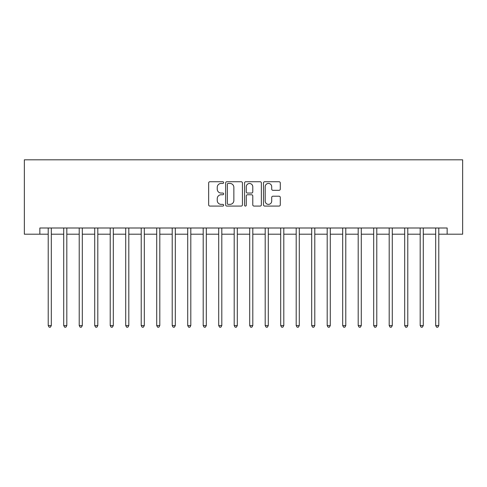 <?xml version="1.0" encoding="UTF-8"?>
<svg xmlns="http://www.w3.org/2000/svg" width="487" height="487" viewBox="0 0 487 487"><rect width="100%" height="100%" fill="white"/><g stroke="black" fill="none" stroke-linecap="round" stroke-linejoin="round"><path stroke-width="0.73" d="M223.661 182.588A0.852 0.852 0 0 0 222.809 181.736L209.879 181.736A1.218 1.218 0 0 0 208.661 182.954L208.661 204.857A1.218 1.218 0 0 0 209.879 206.074L222.809 206.074A0.852 0.852 0 0 0 223.661 205.222A0.852 0.852 0 0 0 222.809 204.37L221.135 204.37A3.896 3.896 0 0 1 217.245 200.474L217.245 198.653A3.896 3.896 0 0 1 221.135 194.757L222.809 194.757A0.852 0.852 0 0 0 223.661 193.905A0.852 0.852 0 0 0 222.809 193.053L221.135 193.053A3.896 3.896 0 0 1 217.245 189.157L217.245 187.331A3.896 3.896 0 0 1 221.135 183.441L222.809 183.441A0.852 0.852 0 0 0 223.661 182.588M279.069 190.314A1.218 1.218 0 0 0 280.287 189.096L280.287 182.954A1.218 1.218 0 0 0 279.069 181.736L264.709 181.736A1.218 1.218 0 0 0 263.491 182.954L263.491 204.857A1.218 1.218 0 0 0 264.709 206.074L279.069 206.074A1.218 1.218 0 0 0 280.287 204.857L280.287 197.436A1.218 1.218 0 0 0 279.069 196.218L272.921 196.218A1.218 1.218 0 0 0 271.703 197.436L271.703 201.113A3.257 3.257 0 0 1 268.447 204.37A3.257 3.257 0 0 1 265.196 201.113L265.196 186.691A3.257 3.257 0 0 1 268.447 183.441A3.257 3.257 0 0 1 271.703 186.691L271.703 189.096A1.218 1.218 0 0 0 272.921 190.314L279.069 190.314M39.849 234.198L39.849 228.001L447.151 228.001L447.151 234.198L462.65 234.198L462.65 159.809L24.35 159.809L24.35 234.198L48.219 234.198M242.435 182.954A1.218 1.218 0 0 0 241.217 181.736L226.857 181.736A1.218 1.218 0 0 0 225.639 182.954L225.639 204.857A1.218 1.218 0 0 0 226.857 206.074L241.217 206.074A1.218 1.218 0 0 0 242.435 204.857L242.435 182.954M245.783 181.736L260.143 181.736A1.218 1.218 0 0 1 261.361 182.954L261.361 204.857A1.218 1.218 0 0 1 260.143 206.074L253.995 206.074A1.218 1.218 0 0 1 252.777 204.857L252.777 195.975A1.218 1.218 0 0 0 251.56 194.757L247.487 194.757A1.218 1.218 0 0 0 246.27 195.975L246.27 205.222A0.852 0.852 0 0 1 245.418 206.074A0.852 0.852 0 0 1 244.565 205.222L244.565 182.954A1.218 1.218 0 0 1 245.783 181.736M51.318 234.198L63.718 234.198M66.816 234.198L79.217 234.198M82.315 234.198L94.715 234.198M97.814 234.198L110.214 234.198M113.313 234.198L125.713 234.198M128.811 234.198L141.212 234.198M144.31 234.198L156.711 234.198M159.809 234.198L172.209 234.198M175.308 234.198L187.708 234.198M190.807 234.198L203.201 234.198M206.305 234.198L218.7 234.198M221.804 234.198L234.198 234.198M237.303 234.198L249.697 234.198M252.802 234.198L265.196 234.198M268.3 234.198L280.695 234.198M283.799 234.198L296.193 234.198M299.292 234.198L311.692 234.198M314.791 234.198L327.191 234.198M330.289 234.198L342.69 234.198M345.788 234.198L358.188 234.198M361.287 234.198L373.687 234.198M376.786 234.198L389.186 234.198M392.285 234.198L404.685 234.198M407.783 234.198L420.184 234.198M423.282 234.198L435.682 234.198M438.781 234.198L447.151 234.198M228.196 183.441A0.852 0.852 0 0 0 227.344 184.293L227.344 203.517A0.852 0.852 0 0 0 228.196 204.37L229.961 204.37A3.896 3.896 0 0 0 233.857 200.474L233.857 187.331A3.896 3.896 0 0 0 229.961 183.441L228.196 183.441M252.777 186.752A3.257 3.257 0 0 0 249.527 183.502A3.257 3.257 0 0 0 246.27 186.752L246.27 191.835A1.218 1.218 0 0 0 247.487 193.053L251.56 193.053A1.218 1.218 0 0 0 252.777 191.835L252.777 186.752M51.47 228.001L51.409 228.16A1.242 1.242 90 0 0 51.318 228.622L51.318 325.578L48.219 325.578L48.219 228.622A1.242 1.242 90 0 0 48.128 228.16L48.067 228.001M51.318 325.578L50.386 327.191L49.15 327.191L48.219 325.578M66.969 228.001L66.908 228.16A1.242 1.242 90.2 0 0 66.816 228.622L66.816 325.578L63.718 325.578L63.718 228.622A1.242 1.242 90.2 0 0 63.627 228.16L63.566 228.001M66.816 325.578L65.885 327.191L64.649 327.191L63.718 325.578M82.467 228.001L82.406 228.16A1.242 1.242 90.2 0 0 82.315 228.622L82.315 325.578L79.217 325.578L79.217 228.622A1.242 1.242 90.2 0 0 79.125 228.16L79.064 228.001M82.315 325.578L81.384 327.191L80.142 327.191L79.217 325.578M97.966 228.001L97.905 228.16A1.242 1.242 90.2 0 0 97.814 228.622L97.814 325.578L94.715 325.578L94.715 228.622A1.242 1.242 90.2 0 0 94.624 228.16L94.563 228.001M97.814 325.578L96.883 327.191L95.641 327.191L94.715 325.578M113.465 228.001L113.404 228.16A1.242 1.242 90.2 0 0 113.313 228.622L113.313 325.578L110.214 325.578L110.214 228.622A1.242 1.242 90.2 0 0 110.123 228.16L110.062 228.001M113.313 325.578L112.381 327.191L111.139 327.191L110.214 325.578M128.964 228.001L128.903 228.16A1.242 1.242 90.2 0 0 128.811 228.622L128.811 325.578L125.713 325.578L125.713 228.622A1.242 1.242 90.2 0 0 125.622 228.16L125.561 228.001M128.811 325.578L127.88 327.191L126.638 327.191L125.713 325.578M144.462 228.001L144.402 228.16A1.242 1.242 90.2 0 0 144.31 228.622L144.31 325.578L141.212 325.578L141.212 228.622A1.242 1.242 90.2 0 0 141.12 228.16L141.053 228.001M144.31 325.578L143.379 327.191L142.137 327.191L141.212 325.578M159.961 228.001L159.894 228.16A1.242 1.242 90.2 0 0 159.809 228.622L159.809 325.578L156.711 325.578L156.711 228.622A1.242 1.242 90.2 0 0 156.619 228.16L156.552 228.001M159.809 325.578L158.878 327.191L157.636 327.191L156.711 325.578M175.46 228.001L175.393 228.16A1.242 1.242 90.2 0 0 175.308 228.622L175.308 325.578L172.209 325.578L172.209 228.622A1.242 1.242 90.2 0 0 172.118 228.16L172.051 228.001M175.308 325.578L174.376 327.191L173.135 327.191L172.209 325.578M190.959 228.001L190.892 228.16A1.242 1.242 90.2 0 0 190.807 228.622L190.807 325.578L187.708 325.578L187.708 228.622A1.242 1.242 90.2 0 0 187.617 228.16L187.55 228.001M190.807 325.578L189.875 327.191L188.633 327.191L187.708 325.578M206.458 228.001L206.391 228.16A1.242 1.242 90.2 0 0 206.305 228.622L206.305 325.578L203.201 325.578L203.201 228.622A1.242 1.242 90.2 0 0 203.116 228.16L203.049 228.001M206.305 325.578L205.374 327.191L204.132 327.191L203.201 325.578M221.956 228.001L221.889 228.16A1.242 1.242 90.2 0 0 221.804 228.622L221.804 325.578L218.7 325.578L218.7 228.622A1.242 1.242 90.2 0 0 218.614 228.16L218.547 228.001M221.804 325.578L220.873 327.191L219.631 327.191L218.7 325.578M237.455 228.001L237.388 228.16A1.242 1.242 90.2 0 0 237.303 228.622L237.303 325.578L234.198 325.578L234.198 228.622A1.242 1.242 90.2 0 0 234.113 228.16L234.046 228.001M237.303 325.578L236.372 327.191L235.13 327.191L234.198 325.578M252.954 228.001L252.887 228.16A1.242 1.242 90.2 0 0 252.802 228.622L252.802 325.578L249.697 325.578L249.697 228.622A1.242 1.242 90.2 0 0 249.612 228.16L249.545 228.001M252.802 325.578L251.87 327.191L250.628 327.191L249.697 325.578M268.453 228.001L268.386 228.16A1.242 1.242 90.2 0 0 268.3 228.622L268.3 325.578L265.196 325.578L265.196 228.622A1.242 1.242 90.2 0 0 265.111 228.16L265.044 228.001M268.3 325.578L267.369 327.191L266.127 327.191L265.196 325.578M283.951 228.001L283.884 228.16A1.242 1.242 90.2 0 0 283.799 228.622L283.799 325.578L280.695 325.578L280.695 228.622A1.242 1.242 90.2 0 0 280.609 228.16L280.542 228.001M283.799 325.578L282.868 327.191L281.626 327.191L280.695 325.578M299.45 228.001L299.383 228.16A1.242 1.242 90.2 0 0 299.292 228.622L299.292 325.578L296.193 325.578L296.193 228.622A1.242 1.242 90.2 0 0 296.108 228.16L296.041 228.001M299.292 325.578L298.367 327.191L297.125 327.191L296.193 325.578M314.949 228.001L314.882 228.16A1.242 1.242 90.2 0 0 314.791 228.622L314.791 325.578L311.692 325.578L311.692 228.622A1.242 1.242 90.2 0 0 311.607 228.16L311.54 228.001M314.791 325.578L313.865 327.191L312.624 327.191L311.692 325.578M330.448 228.001L330.381 228.16A1.242 1.242 90.2 0 0 330.289 228.622L330.289 325.578L327.191 325.578L327.191 228.622A1.242 1.242 90.2 0 0 327.106 228.16L327.039 228.001M330.289 325.578L329.364 327.191L328.122 327.191L327.191 325.578M345.947 228.001L345.88 228.16A1.242 1.242 90.2 0 0 345.788 228.622L345.788 325.578L342.69 325.578L342.69 228.622A1.242 1.242 90.2 0 0 342.598 228.16L342.538 228.001M345.788 325.578L344.863 327.191L343.621 327.191L342.69 325.578M361.439 228.001L361.378 228.16A1.242 1.242 90.2 0 0 361.287 228.622L361.287 325.578L358.188 325.578L358.188 228.622A1.242 1.242 90.2 0 0 358.097 228.16L358.036 228.001M361.287 325.578L360.362 327.191L359.12 327.191L358.188 325.578M376.938 228.001L376.877 228.16A1.242 1.242 90.2 0 0 376.786 228.622L376.786 325.578L373.687 325.578L373.687 228.622A1.242 1.242 90.2 0 0 373.596 228.16L373.535 228.001M376.786 325.578L375.861 327.191L374.619 327.191L373.687 325.578M392.437 228.001L392.376 228.16A1.242 1.242 90.2 0 0 392.285 228.622L392.285 325.578L389.186 325.578L389.186 228.622A1.242 1.242 90.2 0 0 389.095 228.16L389.034 228.001M392.285 325.578L391.359 327.191L390.117 327.191L389.186 325.578M407.936 228.001L407.875 228.16A1.242 1.242 90.2 0 0 407.783 228.622L407.783 325.578L404.685 325.578L404.685 228.622A1.242 1.242 90.2 0 0 404.594 228.16L404.533 228.001M407.783 325.578L406.858 327.191L405.616 327.191L404.685 325.578M423.434 228.001L423.373 228.16A1.242 1.242 90.2 0 0 423.282 228.622L423.282 325.578L420.184 325.578L420.184 228.622A1.242 1.242 90.2 0 0 420.092 228.16L420.031 228.001M423.282 325.578L422.351 327.191L421.115 327.191L420.184 325.578M438.933 228.001L438.872 228.16A1.242 1.242 90.2 0 0 438.781 228.622L438.781 325.578L435.682 325.578L435.682 228.622A1.242 1.242 90.2 0 0 435.591 228.16L435.53 228.001M438.781 325.578L437.85 327.191L436.614 327.191L435.682 325.578"/></g></svg>
